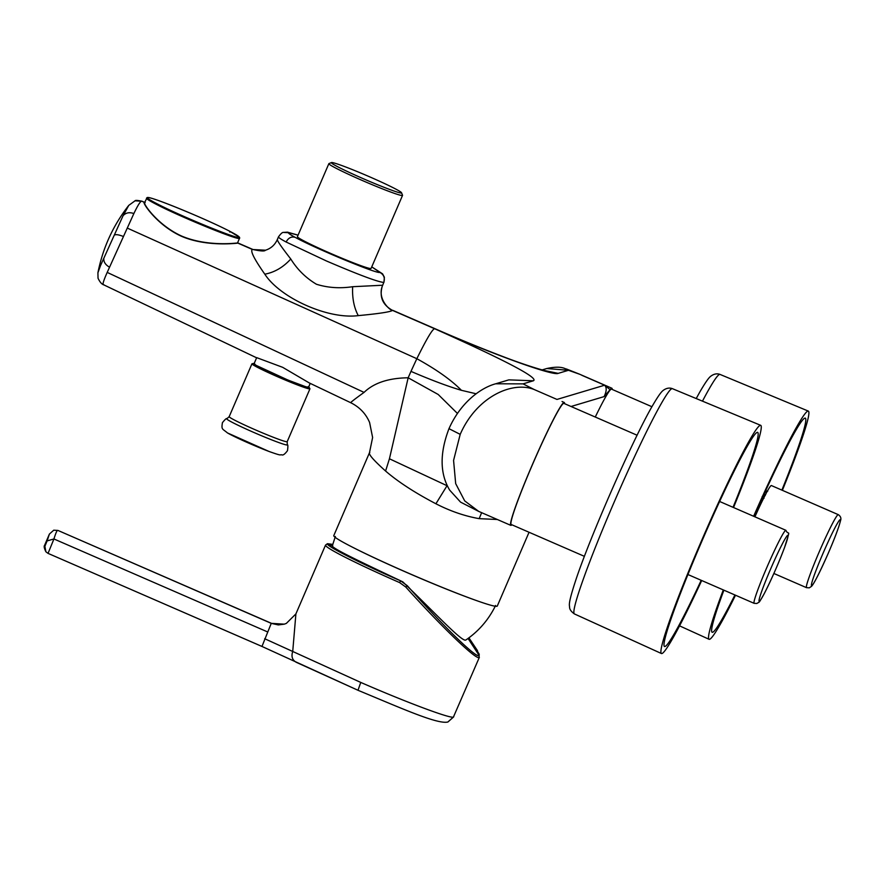 <?xml version="1.0" encoding="UTF-8"?>
<svg xmlns="http://www.w3.org/2000/svg" width="885" height="885" viewBox="0 0 885 885"><rect width="100%" height="100%" fill="white"/><g stroke="black" fill="none" stroke-linecap="round" stroke-linejoin="round"><path stroke-width="1.33" d="M256.617 357.805L254.083 363.68A29.67 1.648 23.3 0 0 278.875 376.158A29.67 1.648 23.3 0 0 308.588 387.154L310.215 383.382M256.75 357.662L282.68 367.33L309.153 382.873L350.77 402.73C359.598 407.133 365.87 413.715 369.598 422.477L372.618 437.5L369.465 452.766L333.789 535.613A89.009 4.956 -156.7 0 0 351.312 546.598A89.009 4.956 -156.7 0 0 408.151 573.026A89.009 4.956 -156.7 0 0 477.269 600.849A89.009 4.956 -156.7 0 0 496.983 606.247A89.009 4.956 -156.7 0 0 497.293 606.026L529.053 532.261M369.797 452.489C367.817 453.629 373.083 459.813 385.583 471.03L389.433 458.784L408.162 377.784C388.548 378.05 373.846 382.917 364.056 392.398C353.635 399.909 349.321 403.339 351.102 402.686M497.348 519.506L479.161 518.654C464.68 516.099 450.255 511.132 435.907 503.764L447.19 485.467M385.583 471.03C398.073 481.827 414.855 492.735 435.907 503.764M477.269 600.849L475.964 600.384A87.228 4.856 -156.7 0 1 408.239 573.126A87.228 4.856 -156.7 0 1 352.54 547.229L351.312 546.598M332.716 545.437C327.804 546.476 361.534 562.24 402.797 581.854C435.132 612.973 462.269 642.41 465.798 640.01L465.975 639.921C477.944 631.713 487.336 621.181 494.14 608.349L495.589 605.473M389.433 458.784L447.102 485.743M479.161 518.654L481.639 512.669M595.273 417.034A66.043 4.381 -66.5 0 1 611.502 389.135L651.924 406.724M637.1 435.232L563.867 403.372A66.043 4.381 113.5 0 0 532.051 465.565A66.043 4.381 113.5 0 0 511.176 524.484L584.41 556.344M610.097 389.666L604.632 385.218C606.867 387.486 606.69 391.281 604.09 396.613L610.097 389.666A66.995 4.436 113.5 0 1 611.889 388.249L579.797 374.3L568.48 370.295L546.786 368.525C562.34 365.173 565.261 369.344 566.389 368.968L579.564 374.189M564.586 403.682L564.553 403.272A66.995 4.436 -66.5 0 0 564.254 402.487L562.041 401.524M511.862 524.783A66.995 4.436 -66.5 0 1 510.8 525.358A66.995 4.436 -66.5 0 1 531.962 465.587A66.995 4.436 -66.5 0 1 564.254 402.487M612.188 389.433A66.995 4.436 113.5 0 0 611.889 388.249M478.685 511.386L464.713 500.91L455.675 483.608L453.574 460.421L460.2 434.358C476.606 396.679 512.437 380.727 534.23 389.544L523.057 383.869L495.688 383.791C481.418 387.575 460.919 401.812 448.96 428.716L448.96 428.716C439.624 453.264 439.856 473.729 449.657 490.102L460.576 502.138L478.674 511.386L510.8 525.358M782.373 490.323A124.42 8.242 113.5 0 0 808.348 411.105A124.42 8.242 113.5 0 0 796.898 426.548A124.42 8.242 113.5 0 0 753.622 516.265M723.311 589.919A124.42 8.242 113.5 0 0 709.073 639.291A124.42 8.242 113.5 0 0 720.545 623.859A124.42 8.242 113.5 0 0 735.512 595.229M781.875 490.113A116.765 7.744 113.5 0 0 805.295 418.129A116.765 7.744 113.5 0 0 794.542 432.621A116.765 7.744 113.5 0 0 754.086 516.475M723.897 590.173A116.765 7.744 113.5 0 0 712.126 632.266A116.765 7.744 113.5 0 0 722.89 617.785A116.765 7.744 113.5 0 0 734.926 594.974M762.195 496.485L764.009 498.277M761.476 499.892L762.815 499.87M759.131 505.103L758.312 509.317M765.768 494.35L764.563 494.461L765.248 495.534M754.916 516.829A39.814 2.644 -66.5 0 1 771.377 485.544L838.283 514.65A39.814 2.644 -66.5 0 0 838.128 514.65A39.814 2.644 -66.5 0 0 811.965 569.531A39.814 2.644 -66.5 0 0 806.523 587.673L809.288 587.828L811.49 586.379C813.957 583.868 819.51 572.905 828.161 553.49C834.787 538.224 838.914 527.239 840.54 520.557C841.414 518.256 840.661 516.287 838.283 514.65M766.399 490.943L767.339 491.153M476.163 393.781L461.406 390.307C448.186 386.457 431.371 380.141 410.972 371.379L416.835 358.702C426.647 338.822 432.588 328.844 434.657 328.744C506.353 360.837 539.242 378.194 533.345 380.793L508.831 379.864L495.755 383.769M546.62 370.959C543.899 370.715 524.252 364.819 503.167 356.644C480.135 347.927 454.702 337.318 435.088 328.744L434.657 328.744C504.516 359.177 554.298 375.904 558.181 373.37L545.359 370.704M410.972 371.379L408.162 377.784L438.197 394.478L457.401 413.417M100.58 265.445L122.827 216.217L128.768 205.375C113.147 225.387 102.859 247.855 97.925 272.757L100.58 265.445M97.914 272.801L98.036 278.233C99.773 281.884 101.554 284.041 103.379 284.671L256.927 357.949M103.833 284.671C102.074 285.545 103.191 281.452 107.196 272.403L133.867 213.55C137.684 205.574 140.239 201.459 141.545 201.216L135.04 200.818L128.768 205.375M145.162 202.599L142.02 201.227L144.343 202.433C141.777 201.979 156.778 225.133 181.558 236.317C206.448 247.026 236.616 243.275 237.866 243.121L237.611 242.822M434.657 328.744L392.52 310.403C390.219 311.951 378.802 313.688 358.259 315.624C327.892 319.562 280.125 297.836 264.814 274.184C254.194 259.039 250.057 250.798 252.402 249.448L237.866 243.121M144.686 202.588C142.408 202.444 156.778 224.746 181.657 236.074C207.001 246.838 235.797 243.087 237.512 242.977L239.481 238.408C238.021 240.466 179.478 216.482 156.28 204.313C148.923 200.519 145.715 198.417 146.656 198.019L147.662 197.62C149.089 195.596 206.758 219.226 229.602 231.206C236.859 234.945 240.012 237.014 239.083 237.401L239.481 238.408M278.686 236.704C277.735 237.058 280.213 238.828 286.132 242.014L326.465 260.986C358.657 274.781 377.751 281.928 383.769 282.426L382.74 285.136C376.357 299.119 390.96 311.365 392.752 310.336L392.52 310.403C382.331 304.739 379.012 296.353 382.563 285.235L352.65 286.707C339.895 288.621 327.826 287.802 316.443 284.251C305.9 277.967 297.338 269.549 290.778 259.006C281.231 246.771 276.795 240.277 277.481 239.514M265.334 250.267C264.759 251.395 260.666 251.152 253.055 249.548L265.555 250.201C270.932 248.475 274.837 244.968 277.259 239.702L278.487 236.848C280.844 233.607 282.514 232.136 283.499 232.423L288.72 232.733C287.89 233.043 290.037 234.569 295.17 237.335C315.126 248.375 378.349 274.549 379.787 272.359C383.869 274.627 385.196 277.978 383.769 282.426L382.74 285.136M402.542 195.386L371.092 268.409A40.113 2.235 -156.7 0 1 330.924 253.541A40.113 2.235 -156.7 0 1 297.415 236.682L328.866 163.659A40.113 2.235 23.3 0 0 362.374 180.518A40.113 2.235 23.3 0 0 402.542 195.386A40.113 2.235 23.3 0 0 402.531 195.253L401.536 192.742A38.199 2.124 23.3 0 0 369.631 176.823A38.199 2.124 23.3 0 0 331.477 162.575A38.199 2.124 23.3 0 0 363.292 178.715A38.199 2.124 23.3 0 0 401.536 192.742M331.477 162.575L328.966 163.57A40.113 2.235 23.3 0 0 328.866 163.659M733.532 507.525A124.42 8.242 113.5 0 0 760.713 425.342A124.42 8.242 113.5 0 0 749.263 440.785A124.42 8.242 113.5 0 0 690.223 567.517A124.42 8.242 113.5 0 0 661.438 653.528A124.42 8.242 113.5 0 0 672.91 638.085A124.42 8.242 113.5 0 0 701.694 580.516M733.034 507.315A116.765 7.744 113.5 0 0 757.66 432.367A116.765 7.744 113.5 0 0 746.918 446.859A116.765 7.744 113.5 0 0 691.506 565.78A116.765 7.744 113.5 0 0 664.502 646.504A116.765 7.744 113.5 0 0 675.266 632.012A116.765 7.744 113.5 0 0 701.197 580.306M468.917 637.831L479.216 654.203L479.017 657.621C474.946 659.126 439.524 624.533 405.761 587.02L399.6 582.584L400.584 580.814C360.217 563.369 321.355 543.478 328.368 543.866L332.749 544.419M400.584 580.814L407.277 585.682C439.602 622.177 474.935 657.356 478.685 655.597L477.402 650.541L468.906 637.831M468.054 638.461L479.039 655.276M399.6 582.584L399.6 582.584A92.837 5.166 -156.7 0 1 325.536 545.094L295.9 613.902L292.725 651.471L360.759 682.423C406.049 702.203 450.465 718.819 453.408 717.082L479.371 657.301M261.927 646.426L48.044 553.379L53.93 538.965C55.755 533.124 56.994 530.281 57.636 530.425L53.742 530.192L57.967 530.447L271.252 623.361L278.31 624.921L284.284 624.157L271.252 623.361L261.971 646.448L357.994 690.278L296.375 662.356C292.304 660.144 291.088 656.515 292.725 651.471L264.67 638.716M48.044 553.379L261.949 646.448M267.513 631.89L53.93 538.965L47.115 540.901L44.881 546.31L45.898 551.786L48.033 553.368M53.742 530.192L49.394 534.075L47.115 540.901M556.997 399.445L534.23 389.544M227.766 433.086A29.083 1.615 23.3 0 0 234.481 436.582L234.481 436.582A29.083 1.615 23.3 0 0 269.084 451.483L269.084 451.483A29.083 1.615 23.3 0 0 270.467 452.003M287.205 441.637L287.282 444.735A32.955 1.836 -156.7 0 1 286.596 444.956A32.955 1.836 -156.7 0 1 259.925 435.066A32.955 1.836 -156.7 0 1 229.259 420.718A32.955 1.836 -156.7 0 1 226.881 418.727L229.182 416.658A31.583 1.759 23.3 0 0 254.681 429.546A31.583 1.759 23.3 0 0 286.519 441.715A31.583 1.759 23.3 0 0 287.094 441.726A31.583 1.759 23.3 0 0 287.205 441.637L309.96 388.792A31.583 1.759 -156.7 0 1 309.861 388.869A31.583 1.759 -156.7 0 1 285.567 380.163A31.583 1.759 -156.7 0 1 254.338 365.638A31.583 1.759 -156.7 0 1 251.948 363.801L229.182 416.658M309.96 388.792L308.765 386.745L306.73 387.11L288.079 380.119L255.522 365.085L254.249 363.292L251.948 363.801M107.196 272.403L364.056 392.398M604.09 396.613L571.046 406.492M696.218 398.549L699.825 392C707.845 378.172 709.903 376.966 710.755 376.236C713.896 373.89 716.994 373.282 720.025 374.421A122.827 8.142 113.5 0 0 708.719 389.666A122.827 8.142 113.5 0 0 702.469 401.148M764.043 494.239L764.563 494.461L763.633 495.135M840.119 519.683A35.986 2.389 113.5 0 0 822.917 553.579A35.986 2.389 113.5 0 0 811.689 585.682A35.986 2.389 113.5 0 0 828.891 551.786A35.986 2.389 113.5 0 0 840.119 519.683M767.726 491.175L765.569 490.921M765.215 491.673L766.543 492.602M766.51 492.668L765.06 492.038M581.865 375.306L604.632 385.207L556.975 399.434M558.181 373.37L568.48 370.295M533.345 380.793L523.057 383.869M461.406 390.307C451.361 380.085 436.504 369.554 416.835 358.702L127.219 228.053M460.2 434.358L449.005 428.683M109.53 267.182C105.359 264.803 103.468 261.805 103.844 258.177M123.413 236.505C118.966 234.735 115.968 234.248 114.419 235.045M133.867 213.55C129.376 211.98 125.77 212.71 123.059 215.73M358.259 315.624C353.978 307.549 352.108 297.902 352.65 286.707M264.814 274.184C274.582 272.348 283.233 267.292 290.778 259.006M286.132 242.014C288.322 237.888 291.331 236.328 295.17 237.335M383.968 282.282L384.367 277.237L382.574 273.852L371.755 266.872L379.787 272.359M288.72 232.733L298.057 235.167M661.084 403.903A122.827 8.142 113.5 0 0 602.807 529.009A122.827 8.142 113.5 0 0 574.387 613.913C571.378 611.756 569.774 609.643 569.586 607.553C569.63 604.709 567.517 605.428 575.504 580.969C589.675 537.748 632.454 440.243 652.201 406.237C660.21 392.409 662.268 391.203 663.119 390.462C666.261 388.128 669.359 387.519 672.39 388.659A122.827 8.142 113.5 0 0 661.084 403.903M759.573 585.184A39.814 2.644 -66.5 0 1 785.725 530.303A39.814 2.644 -66.5 0 1 785.891 530.303C788.623 536.642 791.079 526.287 784.541 547.549C778.147 564.331 771.311 579.841 764.032 594.056C758.08 604.333 760.093 601.291 756.885 603.481L754.12 603.327A39.814 2.644 -66.5 0 1 759.573 585.184M759.297 601.346A35.986 2.389 113.5 0 0 776.499 567.451A35.986 2.389 113.5 0 0 787.716 535.337A35.986 2.389 113.5 0 0 770.525 569.232A35.986 2.389 113.5 0 0 759.297 601.346M328.523 545.027A92.837 5.166 -156.7 0 1 332.439 545.968M360.759 682.423L357.994 690.278C402.266 708.642 437.455 724.45 447.821 722.027L453.408 717.082M407.277 585.682L405.761 587.02M44.881 546.31L45.135 545.027M239.083 237.401C237.656 239.426 179.987 215.807 157.143 203.827L156.28 204.313M157.143 203.827C149.886 200.087 146.733 198.019 147.662 197.62L146.656 198.019M229.602 231.206L229.857 232.113L229.602 231.206M287.282 444.735C287.99 444.447 288.056 446.427 287.492 450.664C284.915 454.116 283.034 455.498 281.817 454.835C279.173 454.514 282.481 456.262 269.084 451.483L227.445 432.92C222.356 428.539 221.239 429.933 222.434 422.643C225.133 419.324 226.615 418.019 226.881 418.727M679.558 625.861L709.073 639.291M720.025 374.421L808.348 411.105M773.866 573.469L806.523 587.673M546.731 368.536L542.14 369.908M135.04 200.818L135.04 200.818C135.239 200.165 137.562 200.309 142.02 201.227M298.079 235.144L287.514 232.158L283.51 232.412M435.088 328.744L392.752 310.325M253.044 249.537L237.965 242.977M574.387 613.913L661.438 653.528M672.39 388.659L760.713 425.342M719.627 501.474L785.891 530.303M687.933 574.531L754.12 603.327M335.36 536.476L332.395 545.691M447.921 721.994L453.728 716.839M332.749 544.386L327.45 543.7L325.536 545.094M295.9 613.913L286.342 623.405L284.284 624.157M57.967 530.447L271.595 623.394M49.394 534.075L44.549 545.448C43.774 546.266 44.228 548.379 45.909 551.786L48.033 553.379M239.658 238.275L239.581 237.368L229.657 231.217C206.504 219.226 149.543 195.563 147.142 197.587L144.498 202.765"/></g></svg>
